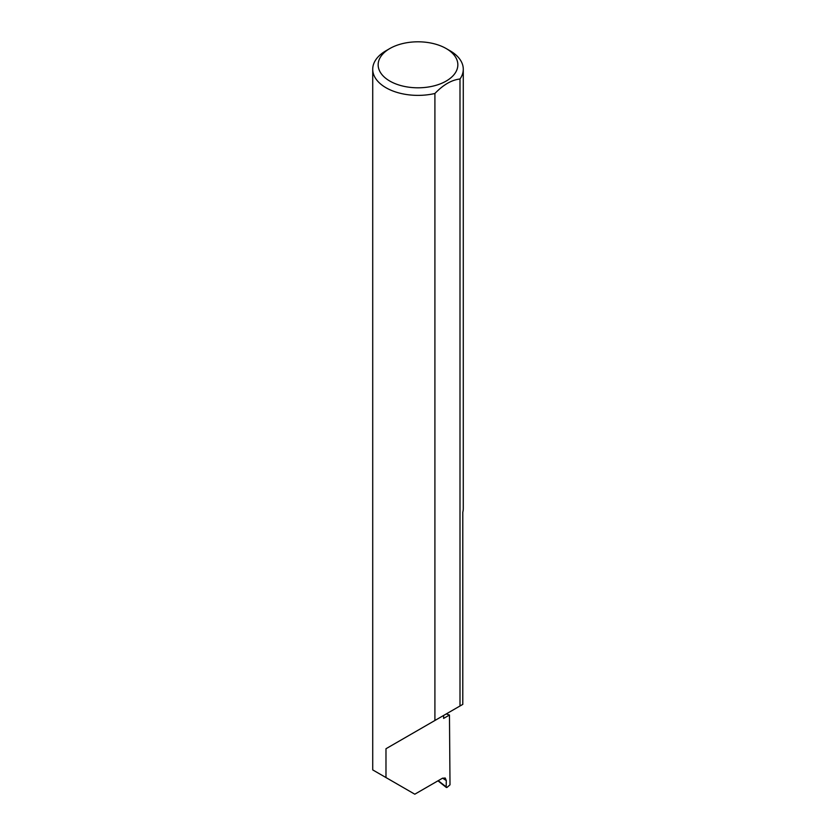 <?xml version="1.0" encoding="UTF-8"?>
<svg xmlns="http://www.w3.org/2000/svg" width="836" height="836" viewBox="0 0 836 836"><rect width="100%" height="100%" fill="white"/><g stroke="black" fill="none" stroke-linecap="round" stroke-linejoin="round"><path stroke-width="1.25" d="M446.267 713.923A127.992 73.892 180 0 1 449.465 715.031L443.613 718.417L443.613 715.459L385.981 748.732L434.908 720.486L434.908 93.486A45.28 26.135 180 0 1 385.981 87.728A45.28 26.135 180 0 1 372.72 69.242A45.28 26.135 180 0 1 385.981 50.756L389.827 48.54A39.846 23 0 0 0 389.827 81.071A39.846 23 0 0 0 446.173 81.071A39.846 23 0 0 0 446.173 48.54L450.019 50.756A45.28 26.135 180 0 1 463.28 69.242A45.28 26.135 180 0 1 459.999 79.002C451.649 79.932 443.279 84.76 434.908 93.486M372.72 69.242L372.72 769.904L414.802 794.2L442.443 778.243L445.233 778.013L446.288 780.531L442.578 778.159M385.981 777.564L385.981 748.732M449.465 715.031L450.008 784.826L446.957 787.47L446.184 787L446.288 780.531M459.999 79.002L459.999 705.992L462.789 704.382L462.789 512.269A45.28 26.135 0 0 0 463.28 508.434L463.28 69.242M438.221 780.678L446.957 787.47M459.999 705.992L434.908 720.486M450.019 50.756L446.173 48.54A39.846 23 0 0 0 389.827 48.54M446.372 787.491L437.97 780.824"/></g></svg>
